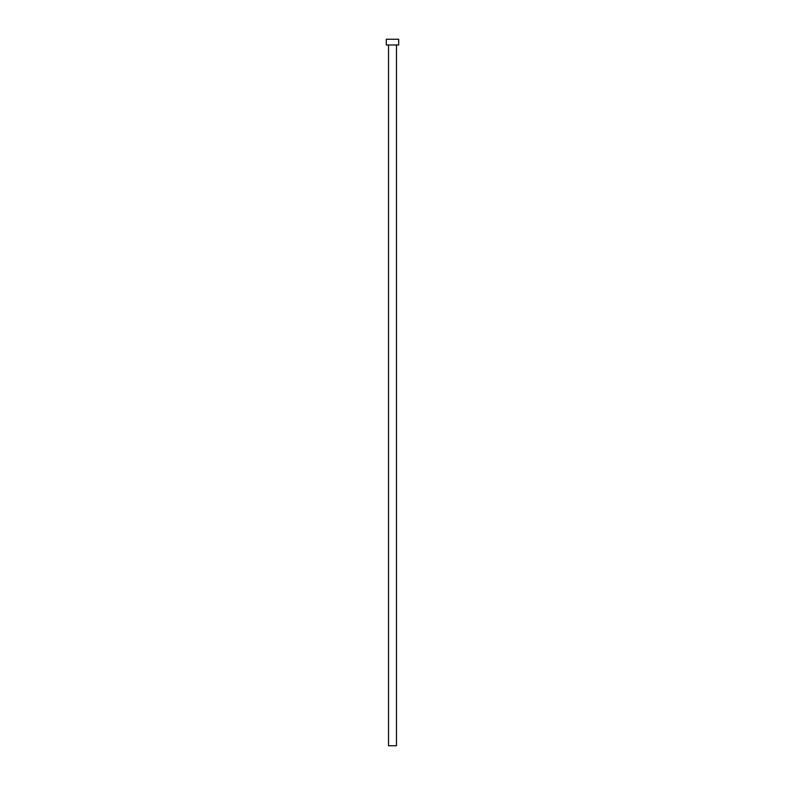 <?xml version="1.0" encoding="UTF-8"?>
<svg xmlns="http://www.w3.org/2000/svg" width="785" height="785" viewBox="0 0 785 785"><rect width="100%" height="100%" fill="white"/><g stroke="black" fill="none" stroke-linecap="round" stroke-linejoin="round"><path stroke-width="1.18" d="M388.526 44.99L388.526 745.75L396.474 745.75L396.474 44.99L396.474 745.75L388.526 745.75L388.526 44.99M386.318 39.25L386.318 44.99L398.682 44.99L398.682 39.25L386.318 39.25L386.318 44.99L398.682 44.99L398.682 39.25L386.318 39.25"/></g></svg>
